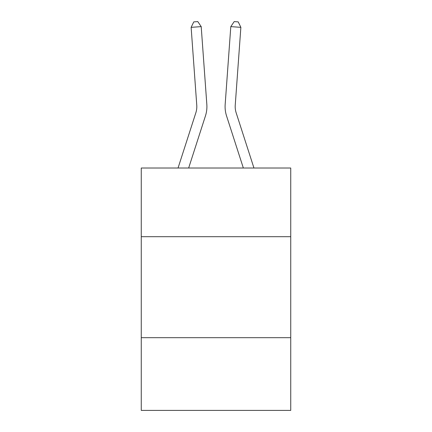 <?xml version="1.0" encoding="UTF-8"?>
<svg xmlns="http://www.w3.org/2000/svg" width="432" height="432" viewBox="0 0 432 432"><rect width="100%" height="100%" fill="white"/><g stroke="black" fill="none" stroke-linecap="round" stroke-linejoin="round"><path stroke-width="0.65" d="M290.736 236.693L290.736 168.021L141.264 168.021L141.264 236.693L290.736 236.693L290.736 410.4L141.264 410.4L141.264 236.693M290.736 337.684L141.264 337.684M206.831 104.431L201.204 26.622L206.831 104.431A30.299 30.299 157.5 0 1 205.448 115.916L188.654 168.021M178.043 168.021L195.836 112.817A20.196 20.196 -37.5 0 0 196.76 105.16L191.133 27.346L193.774 21.892L197.802 21.6L201.204 26.622L191.133 27.346M253.957 168.021L236.164 112.817A20.196 20.196 37.5 0 1 235.24 105.16L240.867 27.346L230.796 26.622L225.169 104.431A30.299 30.299 -157.5 0 0 226.552 115.916L243.346 168.021M195.836 112.817A20.196 20.196 -22.5 0 0 196.76 105.16A20.196 20.196 -22.5 0 1 195.836 112.817A20.196 20.196 -22.5 0 0 196.76 105.16A20.196 20.196 -22.5 0 1 195.836 112.817A20.196 20.196 -22.5 0 0 196.76 105.16A20.196 20.196 -22.5 0 1 195.836 112.817A20.196 20.196 -22.5 0 0 196.76 105.16A20.196 20.196 -22.5 0 1 195.836 112.817A20.196 20.196 -22.5 0 0 196.76 105.16A20.196 20.196 -22.5 0 1 195.836 112.817A20.196 20.196 -22.5 0 0 196.76 105.16A20.196 20.196 -22.5 0 1 195.836 112.817A20.196 20.196 -22.5 0 0 196.76 105.16A20.196 20.196 -22.5 0 1 195.836 112.817A20.196 20.196 -22.5 0 0 196.76 105.16A20.196 20.196 -22.5 0 1 195.836 112.817A20.196 20.196 -22.5 0 0 196.76 105.16A20.196 20.196 -22.5 0 1 195.836 112.817A20.196 20.196 -22.5 0 0 196.76 105.16A20.196 20.196 -22.5 0 1 195.836 112.817A20.196 20.196 -22.5 0 0 196.76 105.16A20.196 20.196 -22.5 0 1 195.836 112.817A20.196 20.196 -22.5 0 0 196.76 105.16A20.196 20.196 -22.5 0 1 195.836 112.817A20.196 20.196 -22.5 0 0 196.76 105.16M236.164 112.817A20.196 20.196 22.5 0 1 235.24 105.16A20.196 20.196 22.5 0 0 236.164 112.817A20.196 20.196 22.5 0 1 235.24 105.16A20.196 20.196 22.5 0 0 236.164 112.817A20.196 20.196 22.5 0 1 235.24 105.16A20.196 20.196 22.5 0 0 236.164 112.817A20.196 20.196 22.5 0 1 235.24 105.16A20.196 20.196 22.5 0 0 236.164 112.817A20.196 20.196 22.5 0 1 235.24 105.16A20.196 20.196 22.5 0 0 236.164 112.817A20.196 20.196 22.5 0 1 235.24 105.16A20.196 20.196 22.5 0 0 236.164 112.817A20.196 20.196 22.5 0 1 235.24 105.16A20.196 20.196 22.5 0 0 236.164 112.817A20.196 20.196 22.5 0 1 235.24 105.16A20.196 20.196 22.5 0 0 236.164 112.817A20.196 20.196 22.5 0 1 235.24 105.16A20.196 20.196 22.5 0 0 236.164 112.817A20.196 20.196 22.5 0 1 235.24 105.16A20.196 20.196 22.5 0 0 236.164 112.817A20.196 20.196 22.5 0 1 235.24 105.16A20.196 20.196 22.5 0 0 236.164 112.817A20.196 20.196 22.5 0 1 235.24 105.16A20.196 20.196 22.5 0 0 236.164 112.817A20.196 20.196 22.5 0 1 235.24 105.16M240.867 27.346L238.226 21.892L234.198 21.6L230.796 26.622L225.169 104.431"/></g></svg>
